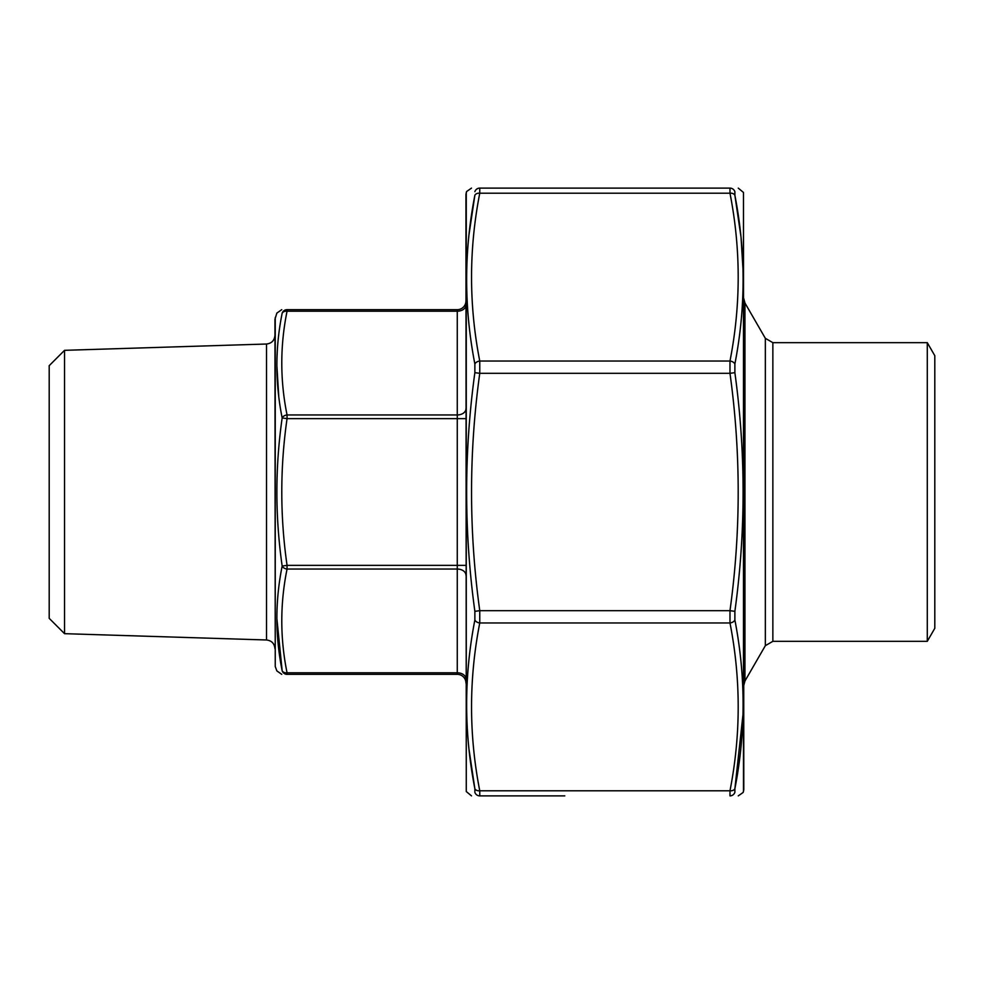 <?xml version="1.0" encoding="UTF-8"?>
<svg xmlns="http://www.w3.org/2000/svg" width="984" height="984" viewBox="0 0 984 984"><rect width="100%" height="100%" fill="white"/><g stroke="black" fill="none" stroke-linecap="round" stroke-linejoin="round"><path stroke-width="1.48" d="M275.249 317.488L275.249 666.512L274.942 319.271L276.848 313.096L281.744 309.665M64.538 350.329L64.538 633.671L49.2 618.333L49.2 365.667L64.538 350.329L266.529 344.019C271.658 343.379 274.462 340.489 274.942 335.335M276.848 618.284L282.162 670.768A5.215 3.653 168.9 0 0 287.057 672.798L457.265 672.798L457.265 569.047L287.057 569.047A5.215 3.653 -168.9 0 1 282.162 566.046L287.057 565.37L457.265 565.37L457.265 418.631L287.057 418.631C280.034 467.548 280.034 516.452 287.057 565.37L287.057 569.047C280.034 603.635 280.034 638.222 287.057 672.798L287.057 674.335C280.034 674.335 280.034 674.335 287.057 674.335C280.034 674.335 280.034 674.335 287.057 674.335L457.265 674.335L287.057 674.335A5.215 5.154 -90 0 1 282.162 670.768C275.126 670.94 275.126 670.94 282.162 670.768C275.126 635.91 275.126 601.015 282.162 566.046C275.126 516.588 275.126 467.216 282.162 417.954C275.126 382.85 275.126 347.942 282.162 313.232C275.126 313.06 275.126 313.06 282.162 313.232A5.215 3.653 11.1 0 1 287.057 311.202C280.034 345.778 280.034 380.365 287.057 414.953L287.057 418.631L282.162 417.954A5.215 3.653 -11.1 0 1 287.057 414.953L457.265 414.953L457.265 311.202L287.057 311.202L287.057 309.665C280.034 309.665 280.034 309.665 287.057 309.665C280.034 309.665 280.034 309.665 287.057 309.665L457.265 309.665A8.684 8.684 0 0 0 465.949 300.993M276.848 365.248L278.767 396.49M457.265 674.335A8.684 8.684 0 0 1 465.949 683.007A8.684 8.684 0 0 0 457.265 674.335L457.265 672.798A8.684 6.138 180 0 1 465.949 678.948M64.538 633.671L266.529 639.981C271.658 640.621 274.462 643.511 274.942 648.665M927.285 641.334L934.8 628.309L934.8 355.691L927.285 342.666L927.285 641.334L772.858 641.334L765.343 645.676L744.949 681.002L743.793 685.344M564.791 795.884L479.762 795.884C468.814 795.884 468.814 795.884 479.762 795.884L558.481 795.884M734.876 792.329C745.835 792.489 745.835 792.489 734.876 792.329L734.876 788.75L734.876 792.329A5.215 5.166 -90 0 1 729.98 795.884C740.927 795.884 740.927 795.884 729.98 795.884C740.927 795.884 740.927 795.884 729.98 795.884L729.98 790.792C740.927 734.851 740.927 678.899 729.98 622.958L729.98 610.683C740.927 531.557 740.927 452.443 729.98 373.317L729.98 361.042C740.927 305.101 740.927 249.149 729.98 193.208L729.98 188.116L479.762 188.116C468.814 188.116 468.814 188.116 479.762 188.116L479.762 193.208C468.814 249.149 468.814 305.101 479.762 361.042L479.762 373.317C468.814 452.443 468.814 531.557 479.762 610.683L479.762 622.958C468.814 678.899 468.814 734.851 479.762 790.792L479.762 795.884A5.215 5.166 90 0 1 474.866 792.329C463.907 792.489 463.907 792.489 474.866 792.329L474.866 788.75L474.866 792.329M466.268 192.458L466.268 791.542L465.949 194.242L466.601 191.548L471.496 188.116M743.474 791.542L743.474 192.458L743.793 789.758L743.141 792.452L738.246 795.884M469.011 749.414L474.866 788.75C463.907 732.551 463.907 676.291 474.866 619.981L474.866 611.335C463.907 531.692 463.907 452.136 474.866 372.665L474.866 364.018C463.907 307.586 463.907 251.326 474.866 195.25L469.011 234.586M474.866 191.671C463.907 191.511 463.907 191.511 474.866 191.671A5.215 5.166 90 0 1 479.762 188.116M740.89 236.197L734.876 195.25C745.835 251.449 745.835 307.709 734.876 364.018L734.876 372.665C745.835 452.308 745.835 531.864 734.876 611.335L734.876 619.981C745.835 676.414 745.835 732.674 734.876 788.75L743.031 714.163M743.031 269.837L741.063 237.796M734.876 195.25L734.876 191.671C745.835 191.511 745.835 191.511 734.876 191.671L734.876 195.25A5.215 3.653 -10.8 0 0 729.98 193.208L479.762 193.208A5.215 3.653 -169.2 0 0 474.866 195.25M734.876 364.018A5.215 3.653 10.8 0 0 729.98 361.042L479.762 361.042A5.215 3.653 169.2 0 0 474.866 364.018M474.866 788.75A5.215 3.653 -10.8 0 0 479.762 790.792L729.98 790.792A5.215 3.653 10.8 0 0 734.876 788.75M734.876 372.665L729.98 373.317L479.762 373.317L474.866 372.665M474.866 619.981A5.215 3.653 10.8 0 0 479.762 622.958L729.98 622.958A5.215 3.653 -10.8 0 0 734.876 619.981M734.876 611.335L729.98 610.683L479.762 610.683L474.866 611.335M734.876 191.671A5.215 5.166 -90 0 0 729.98 188.116M266.529 639.981L266.529 344.019M465.949 575.185A8.684 6.138 180 0 0 457.265 569.047L457.265 565.37L465.949 565.37M465.949 305.052A8.684 6.138 0 0 1 457.265 311.202L457.265 309.665M465.949 418.631L457.265 418.631L457.265 414.953A8.684 6.138 0 0 0 465.949 408.815M282.162 313.232A5.215 5.154 -90 0 1 287.057 309.665M927.285 342.666L772.858 342.666L772.858 641.334M765.343 645.676L765.343 338.324L744.949 302.998L744.949 681.002M275.249 666.512L276.848 670.904L281.744 674.335M772.858 342.666L765.343 338.324M744.949 302.998L743.793 298.656M466.268 791.542L471.496 795.884M743.474 192.458L738.246 188.116"/></g></svg>
